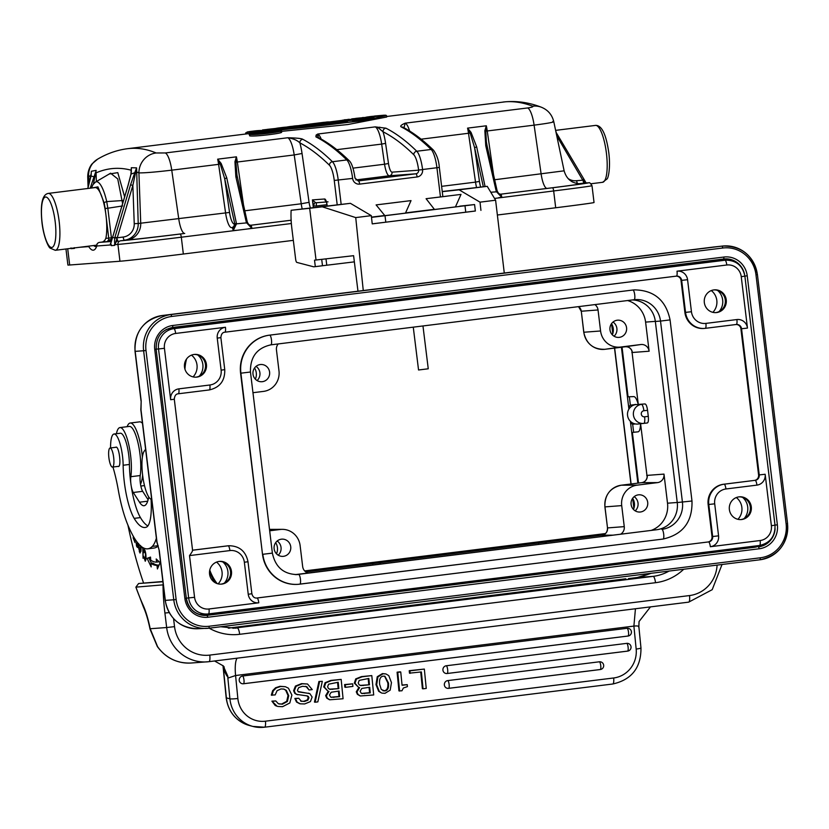 <?xml version="1.0" encoding="UTF-8"?>
<svg xmlns="http://www.w3.org/2000/svg" width="829" height="829" viewBox="0 0 829 829"><rect width="100%" height="100%" fill="white"/><g stroke="black" fill="none" stroke-linecap="round" stroke-linejoin="round"><path stroke-width="1.24" d="M584.041 179.375L582.86 180.194L584.258 179.738L583.751 178.981M577.471 183.53A3.254 0.839 -97.1 0 1 576.673 180.691L582.86 180.194M556.787 135.956L582.642 179.955L583.823 179.002L556 132.225M556.124 131.956L555.813 131.324M585.699 182.971L583.046 180.401A3.254 0.839 82.9 0 0 584.207 183.085L579.17 183.706M497.369 215.012L555.699 207.768A52.123 0.632 -6.9 0 0 594.041 202.514L591.999 185.696A52.123 0.632 173.1 0 1 553.668 190.95L494.54 198.442M65.957 248.98L67.905 265.042A52.123 0.632 -6.9 0 0 69.667 265L119.956 261.239A52.123 0.632 -6.9 0 0 183.344 254.026L293.321 240.358M291.352 223.519L181.313 237.208L183.344 254.026M313.341 207.53L312.419 199.903L313.517 205.633A3.254 0.767 110.5 0 1 315.414 202.514A3.254 3.15 85.7 0 0 316.854 202.68A3.254 0.839 -97.1 0 0 316.409 205.975L326.916 204.68M328.025 201.851A3.254 3.15 -94.3 0 1 324.657 198.991L312.419 199.903L315.414 202.514M236.4 223.312L226.763 177.872L221.156 163.458L217.664 159.168L220.276 164.111L224.7 178.743L234.814 223.985L236.4 223.312L236.493 223.84L247.436 222.804L251.861 228.369L246.42 222.607L247.332 222.307M236.286 230.369A3.254 0.839 82.9 0 0 236.275 230.265L233.167 230.731A3.254 0.839 -97.1 0 0 231.933 227.592A3.254 3.15 85.7 0 0 234.669 223.975A6.518 1.679 -97.1 0 1 234.814 223.985L233.167 230.731L236.493 223.84L234.908 224.369M248.783 228.825A18.57 4.787 82.9 0 0 248.773 228.721L251.861 228.369M97.428 243.622A3.254 2.798 19.4 0 0 96.858 244.524A3.254 2.798 19.4 0 0 96.858 244.534A3.254 2.798 19.4 0 0 96.806 245.995L96.806 245.995A3.254 3.15 85.7 0 1 97.003 244.389A3.254 3.15 -94.3 0 1 99.532 242.379A3.254 0.839 82.9 0 1 99.532 242.379L111.324 241.498M88.807 246.14A3.254 2.756 147.8 0 0 88.755 246.596L79.553 247.291M91.428 188.038L90.32 187.841L93.988 176.867L91.035 175.976L87.947 188.1M386.625 116.506L505.586 101.791C514.218 101.148 523.244 102.609 532.674 106.185C533.565 106.754 531.897 107.335 527.669 107.946L405.215 123.158A19.544 5.036 82.9 0 1 409.63 131.013M358.118 180.96L415.889 173.789A3.254 3.15 85.7 0 0 418.624 170.173L392.065 172.163A9.772 2.518 82.9 0 1 388.49 163.489L385.589 143.355A22.808 5.876 -97.1 0 0 383.019 131.77A3.254 3.098 116.8 0 1 385.889 128.174L375.226 126.878L378.563 128.029L383.019 131.77A780.12 201.022 82.9 0 1 413.785 154.743A16.29 4.197 82.9 0 1 418.593 169.966L422.583 169.717A6.518 6.29 85.7 0 1 417.122 176.96L359.641 184.111A6.518 6.29 85.7 0 1 352.615 178.411L352.584 178.214A19.544 5.036 -97.1 0 0 346.812 159.945A783.384 201.861 -97.1 0 0 315.911 136.868L316.118 135.075L317.963 135.562L318.377 137.541M385.889 128.174A783.384 201.861 82.9 0 1 416.78 151.251L431.153 149.469A3.254 2.995 -45.6 0 1 433.557 150.246C423.391 140.267 413.288 132.63 403.236 127.334A3.254 3.098 117.7 0 0 401.474 127.024C399.754 126.309 400.998 125.013 405.215 123.158L403.982 127.739M310.388 207.892A9.772 2.518 82.9 0 1 309.072 202.317L302.046 153.489L294.202 154.95A19.544 5.036 -97.1 0 0 287.767 137.749L165.313 152.961L156.101 152.971C147.386 149.303 138.712 147.8 130.08 148.443L127.438 148.702M302.046 153.489A26.062 6.715 -97.1 0 0 299.88 142.868C297.238 140.298 293.207 138.588 287.767 137.749C296.689 137.977 301.683 138.484 302.761 139.282A3.254 3.098 117.7 0 0 299.88 142.868A780.12 201.022 82.9 0 1 329.434 165.23A16.29 4.197 82.9 0 1 334.253 180.453L338.222 179.997L341.165 204.328M317.963 135.562L317.756 134.029L316.118 135.075M281.29 131.396L347.828 124.537L386.687 117.024L386.521 115.604L362.46 120.754L280.026 130.029M280.689 130.516L280.129 130.06C285.839 131.003 254.524 134.889 249.892 133.821C244.203 133.189 275.539 129.293 280.129 130.06L280.689 130.516C287.456 131.283 253.788 135.521 249.446 134.391L249.622 135.821C253.156 137.044 287.3 132.868 280.855 131.946M354.874 177.883L354.978 177.883C353.631 168.733 351.703 163.012 349.216 160.722C338.626 150.329 328.097 142.474 317.631 137.168A3.254 3.098 116.8 0 0 315.911 136.868M474.571 204.556L385.008 215.716L385.806 222.182L475.369 211.022L474.571 204.556L459.857 206.152A65.159 16.787 -97.1 0 0 459.794 206.162A65.159 16.787 -97.1 0 0 459.732 206.162M385.008 215.716L371.506 217.364M376.107 204.908L384.874 215.654L405.474 213.115L411.029 200.608L376.107 204.908L411.029 200.608M426.085 198.701L434.5 209.478L446.893 207.996L455.453 206.898L461.007 194.4L426.085 198.701L461.007 194.4M363.268 290.533L355.734 217.592L371.309 215.654L372.231 223.882L475.369 210.991M385.806 222.182L372.221 223.84M186.556 359.019A48.87 47.326 85.8 0 0 184.95 369.174M184.535 367.32A45.605 44.175 -94.2 0 1 185.043 361.972M711.292 290.575A14.466 14.01 -94.2 0 1 712.878 312.336M191.478 355.133A14.466 14.01 -94.2 0 1 193.064 376.894M209.768 570.093A48.87 47.326 85.8 0 0 217.167 583.606M215.043 582.632A45.605 44.175 -94.2 0 1 209.55 571.347M736.339 497.545A14.466 14.01 -94.2 0 1 737.924 519.306M216.524 562.103A14.466 14.01 -94.2 0 1 218.11 583.865M141.179 400.935L140.857 409.992L156.826 541.938L159.313 550.808L165.313 600.383A32.258 31.243 85.8 0 0 197.603 628.755C179.655 627.854 168.847 618.403 165.158 600.383L173.758 599.781L143.624 350.76L135.179 351.361L141.179 400.935L141.013 409.992L156.982 541.938L159.313 550.808M723.043 259.083A19.72 19.098 -94.2 0 1 727.852 260.119M760.628 545.295A19.72 19.098 -94.2 0 1 754.193 547.337L205.83 615.439M198.898 614.351A18.248 17.668 85.8 0 0 202.027 614.403L207.519 613.999A18.248 17.668 -94.2 0 1 188.66 597.989L158.526 348.968L156.173 349.144M192.587 550.394L174.297 399.215L170.66 399.723L164.432 348.294L158.526 348.968A18.248 17.668 -94.2 0 1 173.872 328.678L725.002 260.233A18.248 17.668 -94.2 0 1 725.862 260.151L720.36 260.555A18.248 17.668 85.8 0 0 719.499 260.638L168.37 329.082A18.248 17.668 85.8 0 0 166.152 329.507M219.157 561.43A11.399 11.046 85.8 0 0 209.53 573.834A11.399 11.046 85.8 0 0 221.892 584.072A11.399 11.046 85.8 0 0 231.509 571.668A11.399 11.046 85.8 0 0 219.157 561.43M192.421 550.249C192.991 550.383 192.027 552.166 189.52 555.596L194.566 597.315A13.357 12.932 -94.2 0 0 209.012 608.973A4.891 1.212 82.9 0 1 208.4 613.916A18.248 17.668 -94.2 0 1 207.519 613.999L208.4 613.916A4.891 1.212 82.9 0 1 208.39 613.916L759.53 545.472L208.421 613.916M194.11 354.46A11.399 11.046 85.8 0 0 184.484 366.864A11.399 11.046 85.8 0 0 196.846 377.102A11.399 11.046 85.8 0 0 206.462 364.698A11.399 11.046 85.8 0 0 194.11 354.46M716.66 312.543A11.399 11.046 85.8 0 0 726.277 300.139A11.399 11.046 85.8 0 0 713.924 289.901A11.399 11.046 85.8 0 0 704.298 302.305A11.399 11.046 85.8 0 0 716.66 312.543M741.706 519.514A11.399 11.046 85.8 0 0 751.323 507.11A11.399 11.046 85.8 0 0 738.971 496.872A11.399 11.046 85.8 0 0 729.344 509.275A11.399 11.046 85.8 0 0 741.706 519.514M736.173 324.502A4.891 4.736 -94.2 0 1 740.908 328.802L758.597 474.976A4.891 4.736 -94.2 0 1 754.483 480.405L723.489 484.26A18.248 17.668 85.8 0 0 708.142 504.55L712.018 536.56A4.891 4.736 -94.2 0 1 707.904 542L256.462 598.061M676.288 276.13A4.891 4.736 -94.2 0 1 681.024 280.43L684.889 312.45A18.248 17.668 85.8 0 0 703.759 328.471L704.401 328.419A18.248 17.668 -94.2 0 1 685.542 312.398L681.666 280.389A4.891 4.736 85.8 0 0 676.412 276.119A4.891 1.212 -97.1 0 0 677.013 271.176L726.795 265A4.891 1.212 -97.1 0 0 725.002 260.233L719.499 260.638M192.566 550.228L228.12 545.814A18.248 17.668 -94.2 0 1 228.98 545.731L228.327 545.783A18.248 17.668 85.8 0 0 227.467 545.865L192.566 550.197M634.382 289.891A34.207 33.129 85.8 0 0 634.216 289.901A34.207 33.129 85.8 0 0 632.6 290.057L269.352 335.175A34.207 33.129 85.8 0 0 240.586 373.216L262.503 554.311A34.207 33.129 85.8 0 0 297.87 584.352A34.207 33.129 85.8 0 0 298.036 584.331M632.392 299.953A24.435 23.668 -94.2 0 1 655.345 321.455L677.252 502.55A24.435 23.668 -94.2 0 1 656.703 529.731L295.186 574.621M611.522 323.662A11.616 11.254 -94.2 0 1 612.341 334.833M638.257 404.293L631.864 350.615M627.594 300.544A25.575 24.766 -94.2 0 1 645.594 322.108L649.117 351.216A7.658 7.409 85.8 0 0 640.838 344.532L620.486 347.061A18.414 17.834 -94.2 0 1 600.579 330.978L598.041 309.963A7.658 7.409 85.8 0 0 594.901 304.606M609.978 329.818A8.632 8.363 85.8 0 0 619.19 337.372A8.632 8.363 85.8 0 0 626.569 327.756A8.632 8.363 85.8 0 0 617.926 320.16A8.632 8.363 85.8 0 0 609.978 329.818M651.169 530.415A25.575 24.766 -94.2 0 0 667.511 503.213L663.988 474.105A7.658 7.409 85.8 0 1 657.552 482.613L641.708 482.665L621.367 485.193L637.2 485.141L657.552 482.613M647.19 477.349L640.589 423.743M648.288 416.355L644.61 416.811A6.518 1.617 82.9 0 1 643.791 423.391L647.356 422.956C648.351 422.469 648.651 420.262 648.288 416.355L647.553 410.282C646.972 406.386 646.143 404.272 645.055 403.941L635.781 404.604A9.772 9.461 85.8 0 0 627.563 415.474A9.772 9.461 85.8 0 0 638.133 424.013M305.787 571.927L602.797 535.047C606.02 533.949 607.574 531.565 607.439 527.918L607.512 527.918A6.549 6.342 -94.2 0 1 602.787 535.047M269.674 530.788L280.212 529.482A18.414 17.834 -94.2 0 1 282.295 529.348A18.414 17.834 -94.2 0 1 300.119 545.555L302.668 566.58A7.658 7.409 85.8 0 0 308.046 573.026M274.13 548.788A8.632 8.363 85.8 0 0 283.342 556.342A8.632 8.363 85.8 0 0 290.73 546.726A8.632 8.363 85.8 0 0 282.078 539.13A8.632 8.363 85.8 0 0 274.13 548.788M275.674 542.632A11.616 11.254 -94.2 0 1 276.492 553.803M278.212 343.942A7.658 7.409 85.8 0 0 276.451 349.9L278.99 370.926A18.414 17.834 -94.2 0 1 263.84 391.35A18.414 17.834 -94.2 0 1 263.508 391.392L252.959 392.708M253 374.148A8.632 8.363 85.8 0 0 262.202 381.703A8.632 8.363 85.8 0 0 269.591 372.086A8.632 8.363 85.8 0 0 260.948 364.491A8.632 8.363 85.8 0 0 253 374.148M254.544 367.993A11.616 11.254 -94.2 0 1 255.353 379.164M637.864 483.141L630.382 421.308M628.91 409.122L621.418 347.247M632.672 424.251L633.646 432.282L632.372 432.437L638.496 483.069M629.346 396.759L630.372 405.184M622.051 347.175L628.061 396.801L633.822 396.604C635.232 396.656 636.62 398.956 638.009 403.485M632.372 432.437L638.081 431.826C639.449 431.567 640.278 429.111 640.548 424.469M638.289 431.785L633.646 432.282M635.853 404.593L635.325 404.407M620.579 534.218A7.658 7.409 85.8 0 0 624.258 526.633L621.709 505.617A18.414 17.834 -94.2 0 1 637.2 485.141M631.107 504.446A8.632 8.363 85.8 0 0 640.32 512.001A8.632 8.363 85.8 0 0 647.708 502.384A8.632 8.363 85.8 0 0 639.066 494.789A8.632 8.363 85.8 0 0 631.107 504.446M632.651 498.291A11.616 11.254 -94.2 0 1 633.47 509.462M546.601 542.135L538.612 542.86L538.674 543.378M603.512 534.798L538.612 542.86M304.948 571.222L604.973 533.959M349.03 566.559L305.621 571.803M514.996 545.938L372.646 563.471L372.708 563.989M380.635 562.746L372.646 563.471M634.164 496.664A8.984 8.704 -94.2 0 1 635.201 510.861M256.047 366.366A8.984 8.704 -94.2 0 1 257.083 380.563M277.187 541.005A8.984 8.704 -94.2 0 1 278.223 555.192M613.035 322.035A8.984 8.704 -94.2 0 1 614.071 336.222M739.022 496.872A11.399 11.046 -94.2 0 1 750.38 507.431A11.399 11.046 -94.2 0 1 740.732 519.586A11.399 11.046 -94.2 0 1 740.68 519.586M713.976 289.891A11.399 11.046 -94.2 0 1 725.334 300.461A11.399 11.046 -94.2 0 1 715.686 312.606A11.399 11.046 -94.2 0 1 715.634 312.616M194.162 354.449A11.399 11.046 -94.2 0 1 205.519 365.019A11.399 11.046 -94.2 0 1 195.872 377.174A11.399 11.046 -94.2 0 1 195.82 377.174M219.208 561.43A11.399 11.046 -94.2 0 1 230.566 571.989A11.399 11.046 -94.2 0 1 220.918 584.144A11.399 11.046 -94.2 0 1 220.866 584.155M148.09 499.783L142.681 491.328A9.772 2.435 82.9 0 1 140.225 475.535A28.673 7.129 -97.1 0 0 138.277 444.095A28.673 7.129 -97.1 0 0 129.448 426.407A28.673 7.129 -97.1 0 0 129.355 426.417L119.956 427.577A28.673 7.129 82.9 0 1 120.05 427.567A28.673 7.129 82.9 0 1 128.889 445.256A28.673 7.129 82.9 0 1 130.827 476.706A9.772 2.435 -97.1 0 0 130.847 483.442A42.352 10.528 82.9 0 1 129.417 464.468A22.808 5.668 -97.1 0 0 120.433 433.225A22.808 5.668 -97.1 0 0 120.319 433.235L114.06 434.013A22.808 5.668 82.9 0 1 114.174 434.002A22.808 5.668 82.9 0 1 123.148 465.245A42.352 10.528 -97.1 0 0 134.174 518.374A79.232 19.709 -97.1 0 0 144.743 527.513A79.232 19.709 -97.1 0 0 145.137 527.472A79.232 19.709 -97.1 0 0 146.401 527.151A35.834 8.912 -97.1 0 0 151.075 499.39M162.878 581.492L138.598 583.523L136.495 586.331M150.07 629.252A6.518 1.876 -11.5 0 1 150.194 628.734L157.562 646.599A6.518 0.839 145.4 0 1 157.334 646.537L150.07 629.252C148.163 620.04 145.956 612.641 143.448 607.066L135.883 587.139L163.282 584.839M143.541 582.911A169.406 42.134 82.9 0 1 127.904 525.047M156.37 538.197A65.159 16.207 82.9 0 1 152.287 546.404A100.734 25.057 82.9 0 1 147.78 548.819L154.049 548.042A100.734 25.057 -97.1 0 0 158.215 545.948M147.873 525.938A79.232 19.709 82.9 0 1 140.443 517.597A42.352 10.528 82.9 0 1 131.22 486.022A9.772 2.435 -97.1 0 0 133.282 492.488L139.5 502.208A35.834 8.912 -97.1 0 0 143.977 505.742A35.834 8.912 -97.1 0 0 144.091 505.721A35.834 8.912 -97.1 0 0 148.215 499.327A73.17 18.197 -97.1 0 0 148.774 497.017M116.433 433.712A28.673 7.129 82.9 0 1 119.956 427.577M135.003 539.099L134.826 540.736L133.272 536.871L133.158 537.907L135.065 542.632L135.376 539.669M141.79 546.891L142.806 548.529L143.065 558.29L143.075 547.72M150.515 557.088L147.096 558.342L151.189 566.922L150.94 563.337A113.045 28.113 -97.1 0 0 156.982 565.326L157.417 568.974L160.101 562.642L156.204 558.974L156.588 562.093A109.791 27.305 82.9 0 1 150.733 560.155L150.515 557.088M144.153 551.016C144.702 550.435 145.158 551.658 145.521 554.684L145.096 559.938L143.635 556.29L145.251 561.233L145.883 559.616C146.184 555.212 145.717 551.876 144.474 549.617L143.635 550.705L143.894 552.684L144.153 551.016L145.116 550.736M144.474 549.617L143.832 549.876L144.619 549.772M136.681 541.544L137.293 546.156L137.883 546.083M137.883 544.933L137.541 544.974C137.303 546.829 136.889 546.207 136.288 543.099L136.505 546.031L137.427 547.451L137.469 542.57M138.578 543.555L138.547 547.803L140.008 553.026L141.065 550.352L141.034 546.891A5.917 1.471 -97.1 0 0 141.003 546.529L140.971 546.249M147.78 548.819A100.734 25.057 82.9 0 1 147.282 548.86A100.734 25.057 82.9 0 1 126.961 522.726A65.159 16.207 82.9 0 1 118.288 490.022A65.159 16.207 -97.1 0 0 113.573 469.204A22.808 5.668 82.9 0 1 112.993 467.017M110.578 447.95A22.808 5.668 82.9 0 1 114.06 434.013M117.967 466.395L118.392 466.509C121.604 466.779 119.148 446.458 116.07 447.1L115.604 447.328M151.655 499.255A24.756 6.155 82.9 0 1 150.142 498.612A24.756 6.155 82.9 0 1 142.619 475.121A24.756 6.155 82.9 0 1 144.246 451.121L145.262 449.722A26.062 6.487 82.9 0 1 145.614 449.308M151.738 499.928A26.062 6.487 82.9 0 1 151.469 499.721L150.142 498.612M144.246 451.121A24.756 6.155 82.9 0 1 145.707 450.106M136.619 586.165L138.619 583.523L162.909 581.751M136.578 586.217L135.883 587.139A171.365 42.621 82.9 0 0 143.116 605.16A6.518 4.922 -24.3 0 0 143.448 607.066M143.116 605.16A50.175 12.476 -97.1 0 1 150.194 628.734L166.66 627.532L164.909 613.045A68.413 17.015 -97.1 0 1 163.033 585.16L163.334 585.315M229.498 628.113L228.597 628.144M651.2 573.285L640.402 577.005A45.605 44.175 -94.2 0 1 637.263 577.512L629.097 578.528M222.98 665.604L226.162 697.738A6.518 0.632 -5.6 0 0 226.379 697.883L223.115 665.728M237.125 658.185A19.544 4.86 -97.1 0 0 235.581 675.521L227.861 678.112L227.861 676.267L223.229 665.863L224.244 667.065M214.576 660.982L223.229 665.863M638.703 627.128C639.18 626.071 637.574 625.719 633.895 626.092L636.164 649.055A6.518 0.632 -5.6 0 0 640.972 647.967L638.869 626.703L639.045 621.543L650.464 606.89M424.334 669.076L409.236 670.682L409.474 673.158L421.381 671.936L423.049 688.826L426.251 688.433L424.334 669.076L409.909 670.858L410.148 673.335M420.738 672.018L422.386 688.65L423.049 688.826M407.236 684.65L402.065 685.282L400.749 671.998L400.075 671.822L397.091 672.195L398.946 690.899L401.941 690.785L403.381 687.987L407.433 686.63L407.236 684.65L402.044 685.023M385.92 673.936L382.407 673.604L377.257 676.723L375.983 684.599L378.656 691.272L381.527 692.982L379.33 691.448L376.656 684.785L377.931 676.91L383.081 673.78L385.92 673.936L388.78 675.625L391.464 682.619L390.169 690.174L385.008 693.313L382.2 693.158M371.796 675.594L361.413 676.619L355.724 678.91L354.335 683.096L358.646 687.407L355.009 683.272L356.387 679.086L362.086 676.796L371.796 675.594L373.703 694.951L360.387 695.977L358.045 694.484L356.947 691.977L359.589 687.604L358.646 687.407M358.916 687.428L356.273 691.8L357.372 694.308L360.055 695.883M352.667 683.832L344.584 684.578L344.843 687.148L345.517 687.324L352.916 686.412L352.667 683.832L345.258 684.754L345.517 687.324M341.165 679.397L330.792 680.422L325.092 682.702L323.714 686.899L328.025 691.21L324.388 687.075L325.766 682.889L331.455 680.599L341.165 679.397L343.082 698.754L329.766 699.78L327.414 698.287L326.315 695.78L328.968 691.407L328.025 691.21M328.294 691.231L325.642 695.604L326.75 698.111L329.424 699.686M322.315 681.324L318.916 681.479L314.44 702.049L315.113 702.225L317.849 701.883L322.315 681.324L318.916 681.479M307.518 683.998L301.528 683.635L295.414 686.091L293.601 690.744L294.834 693.448L297.715 694.785L295.507 693.624L294.274 690.92L296.088 686.277L302.202 683.811L307.518 683.998L312.243 689.593L309.041 689.987L305.963 686.412M306.979 695.8L308.295 697.552L307.217 700.008L303.828 701.282L301.134 701.251M309.041 689.987L306.896 686.754L302.523 686.277L298.689 687.635L297.445 690.246L298.088 691.541L309.87 693.655L312.139 697.034L310.429 701.583L304.668 703.945L300.326 703.831L297.186 702.215L295.528 698.64L298.73 698.246L294.855 698.464L296.513 702.039L299.652 703.645M309.196 693.469L298.212 691.873M305.621 686.329L306.222 686.567M271.902 701.147L275.228 705.51L277.176 706.287L271.902 701.147L275.767 700.93L272.575 701.334M271.974 695.313L273.332 690.847L276.264 687.935L280.679 686.485L285.383 686.713L280.005 686.308L275.591 687.759L272.658 690.661L271.301 695.127L275.176 694.909L277.083 690.661L281.01 688.94L283.964 689.096L286.316 690.36L288.72 695.697L287.373 701.5L282.337 704.215L278.275 703.686L275.767 700.93M283.622 689.013L285.653 690.184L288.046 695.51L286.699 701.324L281.663 704.039L278.969 703.956M599.388 661.791L447.764 680.599A3.907 3.772 104.9 0 0 447.142 688.257A3.907 3.772 104.9 0 0 448.53 688.35A3.907 0.974 82.9 0 0 448.634 688.35L600.258 669.542A3.907 0.974 -97.1 0 0 600.776 665.925A3.907 0.974 -97.1 0 0 600.745 665.594A3.907 0.974 -97.1 0 0 599.388 661.791A3.907 3.772 104.9 0 1 600.776 661.884A3.907 3.907 0 0 1 600.258 669.542A3.907 0.974 -97.1 0 1 600.155 669.531L448.727 688.319M626.755 643.366L446.303 665.76A3.907 3.772 104.9 0 0 445.681 673.407A3.907 3.772 104.9 0 0 447.069 673.5A3.907 0.974 82.9 0 0 447.163 673.511L627.615 651.117A3.907 0.974 -97.1 0 0 628.144 647.501A3.907 0.974 -97.1 0 0 628.102 647.169A3.907 0.974 -97.1 0 0 626.755 643.366A3.907 3.772 104.9 0 1 628.144 643.459A3.907 3.907 0 0 1 627.615 651.117A3.907 0.974 -97.1 0 1 627.522 651.107L447.256 673.48M627.139 628.289L242.607 676.008A3.907 3.772 104.9 0 0 241.985 683.656A3.907 3.772 104.9 0 0 243.374 683.749A3.907 0.974 82.9 0 0 243.467 683.759L628.009 636.04A3.907 0.974 -97.1 0 0 628.537 632.434A3.907 0.974 -97.1 0 0 628.496 632.092A3.907 0.974 -97.1 0 0 627.139 628.289A3.907 3.772 104.9 0 1 628.527 628.382A3.907 3.907 0 0 1 628.009 636.04A3.907 0.974 -97.1 0 1 627.905 636.04L243.56 683.728M409.236 670.682L409.909 670.858M397.091 672.195L397.765 672.371L399.619 691.075M400.749 671.998L397.765 672.371M384.78 690.94C387.744 690.578 388.977 687.925 388.48 682.982L384.905 676.226L383.309 676.143C380.356 676.505 379.133 679.252 379.63 684.36L381.299 689.5L384.78 690.94L382.925 690.754M384.552 676.153L387.806 682.806C388.304 687.749 387.07 690.402 384.107 690.764M369.465 684.785L360.916 685.583L359.092 684.754L358.221 682.941L359.237 680.381L368.832 678.464L369.465 684.785L360.097 685.386M361.268 693.262L360.107 691.241L361.817 688.433L369.703 687.251L370.262 692.878L361.921 693.531M368.19 678.536L368.791 684.609M369.06 687.334L369.589 692.702L361.599 693.427M369.589 692.702L370.262 692.878M344.584 684.578L345.258 684.754M338.833 688.588L330.284 689.386L328.471 688.557L327.59 686.744L328.605 684.184L338.211 682.257L338.833 688.588L329.465 689.189M330.636 697.065L329.476 695.044L331.185 692.236L339.082 691.054L339.631 696.681L331.289 697.324M337.558 682.34L338.159 688.402M338.429 691.137L338.968 696.505L330.978 697.22M338.968 696.505L339.631 696.681M315.113 702.225L319.59 681.656M308.284 693.158L309.87 693.655M300.326 703.831L299.29 703.562M294.855 698.464L295.528 698.64M298.73 698.246L301.455 701.355M300.637 701.044L304.502 701.469L307.891 700.184L308.968 697.728L307.341 695.894M307.29 695.935L296.15 694.308M285.383 686.713L288.451 688.215L291.891 695.075L289.818 702.971L282.554 706.691L277.85 706.463M633.615 423.432A9.606 2.394 82.9 0 1 632.817 424.251A9.606 2.394 82.9 0 1 630.807 421.702M629.045 408.904A9.606 2.394 82.9 0 1 630.444 405.174A9.606 2.394 82.9 0 1 631.698 406.158M147.096 558.342L150.546 557.534M156.588 562.093L158.463 561.865L158.36 560.995M158.899 565.471L156.982 565.326M150.94 563.337L152.826 563.109A113.045 28.113 82.9 0 0 158.857 565.098M151.438 563.274L148.971 558.114M140.557 545.534L140.028 551.762L139.168 549.928L138.951 544.228M140.94 551.534L140.028 551.762M442.261 191.654L459.111 189.82L480.022 202.152L495.607 200.214L504.281 273.021M495.607 200.214L487.224 186.328L442.24 191.509M480.022 202.152L480.934 210.379M355.734 217.592L322.284 206.815L309.663 208.266L316.036 260.005L353.6 255.684L357.973 291.197M316.036 260.005L314.523 260.171L315.321 266.637L313.704 266.814L296.792 262.389A3.254 0.839 82.9 0 1 295.652 259.249L291.87 228.555A31.274 8.062 82.9 0 1 291.134 210.286L309.663 208.266M325.994 258.855L326.771 265.218L315.321 266.637M326.771 265.218L354.356 261.86M371.309 215.654L350.398 203.323L291.134 210.286M322.284 206.815L350.398 203.323M459.111 189.82L487.224 186.328M379.837 127.158L378.563 128.029M500.26 194.245L547.088 188.421A16.29 4.197 82.9 0 1 541.13 173.976L534.104 125.148C549.378 123.158 555.617 121.936 552.819 121.469M490.799 192.245L497.338 191.758L501.763 197.323L496.322 191.561L497.338 191.758L487.131 145.966A1.782 0.601 -13.1 0 1 487.1 146.142M497.213 191.385L496.177 191.043L485.753 145.697A1.782 0.601 -13.1 0 1 487.131 145.956L486.364 141.78L487.037 145.831M497.234 191.25L498.312 193.426L500.436 194.235A3.254 3.15 85.7 0 0 500.581 194.214L552.435 187.779A48.87 0.601 173.1 0 0 586.725 182.898L584.207 183.085A3.254 3.15 85.7 0 1 584.507 183.064M498.685 197.779A18.57 4.787 82.9 0 0 498.675 197.675L501.763 197.323M441.619 186.338L475.525 182.121L468.509 133.303A19.544 5.036 -97.1 0 0 467.566 128.122L470.178 133.054L474.602 147.697L483.317 186.67M527.669 107.946A19.544 5.036 -97.1 0 1 534.104 125.148L487.245 130.972A19.544 5.036 82.9 0 0 486.312 125.79L484.851 130.702L485.794 131.117L486.312 125.79L467.566 128.122L471.059 132.412L470.178 133.054L421.122 139.189M493.524 174.618L487.245 130.972L485.794 131.117L486.364 141.78M398.521 202.131L381.029 204.307L398.521 202.162M447.152 196.131L430.997 198.1L447.152 196.152M247.311 222.431L246.275 222.089L235.85 176.743A1.782 0.601 -13.1 0 1 237.229 177.002A1.782 0.601 -13.1 0 1 237.198 177.188M126.961 240.016A16.29 15.741 85.7 0 0 140.733 223.322L138.92 172.888C144.692 172.981 155.634 172.069 171.748 170.163L178.774 218.991A16.29 4.197 -97.1 0 0 184.732 233.446A47.502 0.58 -6.9 0 1 126.961 240.016L120.651 240.793A48.87 0.601 173.1 0 0 180.08 234.037L184.732 233.446M180.08 234.037A3.254 0.839 82.9 0 1 181.313 237.208A52.123 0.632 173.1 0 1 117.925 244.42L114.578 244.669A3.254 3.15 -94.3 0 1 114.547 244.151L115.262 244.089C114.609 244.006 114.423 242.006 114.703 238.099L114.941 237.229L117.252 237.768L132.858 185.375L136.588 167.872L131.314 167.727L131.334 172.214M156.101 152.971A19.544 18.756 112.8 0 0 138.92 172.888A760.949 196.152 88.1 0 0 136.36 171.883L135.241 171.365L136.588 167.872L138.215 223.509L229.55 212.442L224.7 178.743L226.763 177.872M134.236 223.675A13.036 12.59 -94.3 0 1 123.22 237.032A3.254 0.839 82.9 0 0 124.443 240.203A16.29 15.741 -94.3 0 0 138.215 223.509L134.236 223.675L132.858 185.375L130.547 184.826L135.241 171.365M114.703 238.099L123.22 237.032M112.568 237.488L117.096 238.058M115.262 244.089L116.982 238.306A3.254 0.839 -97.1 0 0 118.143 240.99A3.254 3.15 85.7 0 0 115.397 243.902M112.454 237.85L110.475 244.451L111.2 244.4A18.57 17.937 -94.3 0 0 111.231 244.918L96.806 245.995A33.233 8.559 -97.1 0 1 88.755 246.596A3.254 3.15 85.7 0 1 88.734 246.151M135.282 173.323L134.681 172.712L131.044 174.1L128.174 185.085M111.438 241.125L110.651 241.229L111.407 237.809L108.734 238.12L105.822 214.017A28.673 7.388 -97.1 0 0 95.097 187.582L48.237 193.406C42.227 194.556 40.155 204.338 41.999 222.732C43.854 238.337 48.932 247.923 50.227 248.161L55.305 250.306A28.673 7.388 -97.1 0 0 59.149 221.302A28.673 7.388 -97.1 0 0 48.237 193.406M108.62 239.944L110.858 239.695L107.107 241.653L108.62 239.944L108.734 238.12L105.843 238.337L104.62 240.659L102.661 241.985A3.254 0.839 -97.1 0 0 102.651 241.985A3.254 0.839 -97.1 0 0 102.641 241.995M105.843 238.337A28.673 7.388 -97.1 0 0 106.174 216.939M131.044 174.1L131.314 167.727L130.93 174.287L128.132 185.033L110.475 244.451M93.439 183.945L96.133 170.359L91.366 171.261L91.035 175.976M91.107 175.261L91.231 173.282M91.231 173.313L91.159 174.753M96.133 170.359L95.698 172.888L96.133 170.359M94.775 177.479L93.988 176.867L95.501 172.525M109.221 174.007L117.801 172.639L124.619 196.825M110.568 173.22L117.728 178.909L122.599 203.613M91.998 187.965L97.946 186.867L104.205 202.991L105.148 208.514L107.832 208.224L106.723 201.592L123.531 200.483M104.205 202.991A3.254 1.13 -12.7 0 1 106.723 201.592A32.683 8.425 -97.1 0 0 95.459 182.079A32.683 8.425 -97.1 0 0 95.439 182.09L110.661 173.168M127.542 148.692C117.024 150.07 107.034 153.562 97.594 159.178L92.237 163.727C91.77 164.121 87.77 168.826 87.729 176.929L88.63 176.65A760.949 196.152 88.1 0 1 91.055 175.282M234.669 223.975L234.317 223.996A3.254 3.15 -94.3 0 1 231.592 227.623A16.29 4.197 82.9 0 1 225.623 213.167L218.607 164.349A19.544 5.036 -97.1 0 0 217.664 159.168L236.41 156.836L234.949 161.748L235.892 162.163L236.41 156.836A19.544 5.036 82.9 0 1 237.343 162.018L235.892 162.163L237.135 176.878M246.524 132.764L245.695 132.868L245.83 133.997M247.021 132.06L251.291 131.345A785.332 202.369 82.9 0 0 247.073 132.049L246.659 133.894M284.202 127.542L262.492 129.956M289.57 127.5L262.524 129.956M258.503 131.365L257.156 131.531L257.456 130.951L261.322 130.474A785.332 202.369 -97.1 0 0 257.695 130.619A785.332 202.369 -97.1 0 0 255.156 130.868L251.291 131.345A785.332 202.369 82.9 0 1 253.829 131.096A785.332 202.369 82.9 0 1 257.456 130.951M246.503 132.661A784.814 202.235 82.9 0 1 257.156 131.531L257.197 131.925M262.016 130.92L261.322 130.474M261.777 130.567L266.824 129.966M282.274 128.402L282.368 127.853M300.917 126.091L300.222 125.635A785.332 202.369 -97.1 0 0 296.606 125.78A785.332 202.369 -97.1 0 0 294.057 126.039L300.295 125.635M296.057 126.692L300.222 125.635M329.175 122.381L327.051 121.998L298.077 125.697M328.553 121.925L327.051 121.998L328.553 121.925M323.061 122.765L310.108 124.039L324.336 122.277M320.377 123.666L320.543 123.117M302.865 125.49L310.015 124.599M326.854 122.868L326.294 122.402M327.828 122.381L328.543 122.298M322.699 123.283L323.082 122.754M342.149 120.765L342.636 120.174L342.149 120.765M362.522 118.433L362.729 117.873L351.693 118.879L368.677 117.21M342.522 120.205L350.553 119.386L344.263 119.801M367.63 116.962L362.729 117.873M370.76 116.506L384.428 115.179L367.568 116.941M346.304 120.454L346.698 119.863M343.165 120.485L344.46 120.319M351.175 119.842L350.553 119.386L351.175 119.842M368.998 117.625L368.397 117.169L368.998 117.625M380.345 116.215L380.584 115.656M385.216 115.614L384.428 115.179L385.216 115.614M258.513 131.749L259.301 130.899L385.848 115.179C380.304 119.262 294.254 129.946 259.301 130.899L258.482 131.51L262.752 131.22M275.363 129.262L295.777 127.656L374.117 116.993L276.865 129.148M368.045 118.288L286.679 128.402M373.33 117.635L374.117 116.993L373.33 117.635M278.005 130.319C275.01 129.552 246.638 133.044 252.016 133.552C255.011 134.547 283.414 131.065 278.005 130.319L277.705 130.93M252.451 133.593L256.607 132.702M260.814 132.112L267.011 131.396M270.088 131.117L277.57 130.982M258.855 132.619L269.404 131.293A785.332 202.369 82.9 0 0 267.57 131.034L267.529 131.034M271.57 132.184L260.047 133.324A784.814 202.235 -97.1 0 0 259.695 133.262L262.161 132.225L258.596 132.153M265.239 132.951L260.472 132.744L260.057 133.417M263.156 132.671L261.156 132.578A785.332 202.369 -97.1 0 1 261.467 132.63L271.238 131.624A785.332 202.369 82.9 0 0 269.653 131.334L269.342 131.925M256.658 133.604L257.394 132.298L256.575 132.899L259.798 132.899M262.161 132.225L261.508 132.816M260.389 133.023L260.762 132.464M259.757 133.2L260.213 132.619M259.715 133.448L260.161 132.692A785.332 202.369 82.9 0 1 260.472 132.744M260.638 133.376L260.959 132.754M261.954 133.251L262.161 132.702M263.518 133.137L263.549 132.599M268.938 131.355L268.523 130.909A785.332 202.369 -97.1 0 1 272.358 131.531L273.052 132.008L265.093 132.433M266.99 131.604L267.57 131.034L266.99 131.604M263.415 133.075L261.529 132.63M261.736 133.034L261.156 132.578L261.736 133.034M261.798 132.93L261.239 132.474M109.293 448.8A9.606 2.394 82.9 0 1 110.091 448.002A9.606 2.394 82.9 0 1 113.386 455.453A9.606 2.394 82.9 0 1 113.262 466.292A9.606 2.394 82.9 0 1 112.464 467.079A9.606 2.394 82.9 0 1 109.169 459.639A9.606 2.394 82.9 0 1 109.293 448.8M127.138 426.686A31.927 7.938 82.9 0 1 129.935 423.08A31.927 7.938 82.9 0 1 130.205 423.028A31.927 7.938 82.9 0 1 142.391 457.08M142.619 475.183A31.927 7.938 82.9 0 1 140.505 484.198M142.474 423.37A31.927 7.938 -97.1 0 0 139.604 421.857L130.205 423.028M422.966 325.963L428.251 368.791L418.552 369.983L413.267 327.165M602.59 182.307L607.015 178.971C608.237 178.245 610.683 168.121 608.828 152.982C606.175 134.308 601.74 125.117 595.523 125.407A28.673 7.388 82.9 0 1 606.434 153.303A28.673 7.388 82.9 0 1 602.59 182.307L591.036 183.748M576.673 180.691A13.036 12.59 -94.3 0 1 568.197 178.618M579.803 183.727L580.414 183.675A16.29 15.741 85.7 0 1 580.02 183.727M500.291 194.245L500.581 194.214A3.254 0.839 82.9 0 1 501.804 197.323M547.088 188.421A47.502 0.58 -6.9 0 0 580.414 183.675M586.725 182.898A3.254 3.15 -94.3 0 1 586.87 182.877L584.352 183.064M555.699 207.768L553.668 190.95A3.254 0.839 -97.1 0 0 552.435 187.779M316.409 205.975A6.518 6.29 85.7 0 1 313.517 205.633L313.735 207.478M248.741 224.856A3.254 3.15 85.7 0 0 250.679 225.27L291.134 220.245M250.389 225.291L250.679 225.27A3.254 0.839 82.9 0 1 251.902 228.369M234.317 223.996A13.036 3.357 82.9 0 1 229.55 212.442M119.956 261.239L117.925 244.42A3.254 3.15 -94.3 0 1 120.651 240.793M74.351 247.674L74.434 248.399L71.076 248.659L70.993 247.933M67.709 248.762L69.667 265M114.578 244.669L114.661 245.394L111.304 245.643L111.221 244.918M93.687 245.529A29.968 7.72 -97.1 0 0 95.822 246.565M532.674 106.185A19.544 18.642 -69.2 0 1 541.285 107.2L541.285 107.2C547.896 109.874 552.062 114.713 553.782 121.697L564.134 170.826C566.394 178.691 570.901 180.898 570.984 180.981C572.321 182.349 577.285 183.82 580.186 183.717L579.678 183.748M439.215 167.406L436.924 167.738A19.544 5.036 -97.1 0 0 431.153 149.469A783.384 201.861 -97.1 0 0 401.474 127.024M302.761 139.282A783.384 201.861 82.9 0 1 332.439 161.728L346.812 159.945A3.254 2.995 134.4 0 1 349.216 160.722M321.186 139.054A19.544 5.036 82.9 0 0 317.756 134.029L375.226 126.878A19.544 5.036 -97.1 0 1 381.661 144.091L336.781 149.666M352.615 178.411L338.222 179.997A19.544 5.036 82.9 0 0 332.439 161.728A3.254 2.995 134.4 0 0 329.434 165.23M324.657 198.991A6.518 1.679 -97.1 0 1 327.113 205.333L327.175 205.851M337.196 204.763L334.253 180.453M440.448 196.867L436.924 167.738L422.562 169.52A19.544 5.036 82.9 0 0 416.78 151.251A3.254 2.995 134.4 0 0 413.785 154.743M434.375 209.312L405.568 212.898L434.375 209.312M384.397 215.53L371.475 217.125L384.397 215.53M465.774 212.255L464.986 205.789M786.099 523.752A30.611 29.647 -94.2 0 1 760.348 557.793L209.229 626.237A30.611 29.647 -94.2 0 1 176.131 599.512L145.997 350.491A30.611 29.647 -94.2 0 1 171.738 316.46L722.867 248.006L722.142 246.099A32.559 31.533 -94.2 0 1 722.619 246.047A32.559 31.533 -94.2 0 1 757.354 274.544L755.965 274.741L786.099 523.752L787.488 523.555A32.559 31.533 -94.2 0 1 760.12 559.762M722.867 248.006A30.611 29.647 -94.2 0 1 755.965 274.741M172.826 325.476L723.955 257.031A21.523 20.839 85.8 0 1 747.23 275.819L777.364 524.84A21.523 20.839 85.8 0 1 759.26 548.767L208.131 617.211A21.523 20.839 85.8 0 1 184.867 598.424L154.733 349.413A21.523 20.839 85.8 0 1 172.826 325.476L172.587 327.455L723.717 259L172.598 327.455C161.365 329.983 155.893 337.237 156.184 349.206L154.733 349.413M145.997 350.491L143.624 350.76A32.559 31.533 -94.2 0 1 171.012 314.554L722.142 246.099L162.308 315.497A32.258 31.243 85.8 0 0 135.179 351.361L135.023 351.372C134.495 331.724 143.593 319.766 162.297 315.497A5.212 1.295 82.9 0 1 162.308 315.497L171.012 314.554L171.738 316.46M209.229 626.237L208.981 628.216A32.559 31.533 -94.2 0 1 206.359 628.423A32.559 31.533 -94.2 0 1 173.758 599.781L176.131 599.512M197.603 628.755L208.981 628.216L760.11 559.762L208.991 628.206M162.297 315.497L713.904 246.99A32.258 31.243 85.8 0 0 713.437 247.052A5.212 1.295 -97.1 0 0 713.427 247.052L722.619 246.047C741.675 245.861 753.281 255.353 757.416 274.534L787.55 523.555C788.068 543.409 778.928 555.482 760.11 559.762L760.348 557.793M744.577 274.368A19.564 18.953 85.8 0 0 725.271 258.876A19.564 18.953 85.8 0 0 723.727 259L723.955 257.031M747.23 275.819L744.856 276.088M775.001 525.109L777.364 524.84M759.26 548.767L758.535 546.86A19.564 18.953 85.8 0 0 775.105 528.767M184.867 598.424L186.256 598.227A19.564 18.953 85.8 0 0 207.126 615.346A19.564 18.953 85.8 0 0 207.405 615.315L754.193 547.337M206.835 615.377L208.131 617.211M156.121 349.206L186.318 598.227C188.836 609.771 195.768 615.481 207.126 615.346M186.307 598.155L194.566 597.315M168.37 329.082L173.872 328.678A4.891 1.212 82.9 0 1 175.665 333.445A13.357 12.932 -94.2 0 0 164.432 348.294M758.597 474.976L765.157 474.261L771.374 525.679L775.011 525.182C775.312 536.28 770.151 543.047 759.53 545.472A4.891 1.212 -97.1 0 0 759.53 545.472A4.891 1.212 -97.1 0 0 760.141 540.529L710.349 546.715A4.891 1.212 -97.1 0 0 708.546 541.948A4.891 4.736 85.8 0 0 712.66 536.518L718.567 535.845A9.772 9.461 85.8 0 1 710.349 546.715M256.544 598.061L707.904 542M189.52 555.596L229.913 550.58A13.357 12.932 -94.2 0 1 244.358 562.238L248.234 594.258L251.871 593.761C252.7 596.766 254.327 598.196 256.772 598.051A4.891 4.736 85.8 0 0 257 598.03A4.891 1.212 82.9 0 1 258.803 602.797L209.012 608.973M248.234 594.258A9.772 9.461 85.8 0 0 258.803 602.797M170.66 399.723A9.772 9.461 85.8 0 1 178.877 388.853L209.882 384.998A13.357 12.932 -94.2 0 0 221.115 370.148L217.239 338.128A9.772 9.461 85.8 0 1 225.457 327.258L175.665 333.445M225.457 327.258A4.891 1.212 82.9 0 1 224.846 332.201A4.891 1.212 82.9 0 1 224.835 332.201M676.402 276.119A4.891 1.212 -97.1 0 1 676.381 276.119L224.866 332.201L676.609 276.098M775.011 525.182L744.877 276.161L741.24 276.658A13.357 12.932 -94.2 0 0 726.795 265M677.013 271.176A9.772 9.461 85.8 0 1 687.573 279.715L691.448 311.735A13.357 12.932 -94.2 0 0 705.894 323.393L736.898 319.548A9.772 9.461 85.8 0 1 747.468 328.077L741.24 276.658M747.468 328.077L741.551 328.75A4.891 4.736 85.8 0 0 736.297 324.481A4.891 1.212 -97.1 0 0 736.898 319.548M718.567 535.845L714.702 503.825A13.357 12.932 -94.2 0 1 725.935 488.975L756.929 485.12A4.891 1.212 -97.1 0 0 755.136 480.364A4.891 4.736 85.8 0 0 759.24 474.924L741.551 328.75L740.908 328.802M756.929 485.12A9.772 9.461 85.8 0 0 765.157 474.261M771.374 525.679A13.357 12.932 -94.2 0 1 760.141 540.529M712.018 536.56L712.66 536.518L708.785 504.498A18.248 17.668 -94.2 0 1 724.131 484.209L754.483 480.405M687.573 279.715L681.024 280.43M221.115 370.148L224.752 369.651L220.877 337.631L217.239 338.128M224.752 369.651C225.053 380.749 219.892 387.516 209.271 389.941L178.287 393.785L209.271 389.941A4.891 1.212 -97.1 0 0 209.271 389.941A4.891 1.212 -97.1 0 0 209.882 384.998M229.913 550.58A4.891 1.212 -97.1 0 0 228.12 545.814L227.467 545.865M251.871 593.761L247.995 561.741L244.358 562.238M178.877 388.853A4.891 1.212 82.9 0 1 178.266 393.785A4.891 1.212 82.9 0 1 178.256 393.785M684.889 312.45L691.448 311.735M705.894 323.393A4.891 1.212 82.9 0 1 705.282 328.336A18.248 17.668 -94.2 0 1 704.401 328.419L705.282 328.336A4.891 1.212 82.9 0 1 705.272 328.336L736.504 324.46M705.303 328.336L736.266 324.481A4.891 1.212 -97.1 0 0 736.287 324.481M723.489 484.26L724.131 484.209A4.891 1.212 82.9 0 1 725.935 488.975M714.702 503.825L708.142 504.55M269.352 335.175L269.684 335.144A4.891 1.212 82.9 0 1 271.477 339.911A4.891 1.212 82.9 0 1 270.865 344.854A4.891 1.212 82.9 0 1 270.855 344.854C256.907 347.983 250.109 357.04 250.462 372.014L240.586 373.216M262.503 554.311L240.907 373.185A34.207 33.129 -94.2 0 1 269.684 335.144L632.6 290.057M677.252 502.55L691.987 501.006L670.07 319.901L660.516 321.072A24.435 23.668 85.8 0 0 635.252 299.621A24.435 23.668 85.8 0 0 634.123 299.735A4.891 1.212 -97.1 0 1 634.102 299.735L270.886 344.843L634.112 299.735A4.891 1.212 -97.1 0 0 634.724 294.792A4.891 1.212 -97.1 0 0 632.921 290.036A34.207 33.129 -94.2 0 1 634.537 289.87L634.216 289.901M299.849 584.155L663.055 539.047A4.891 1.212 -97.1 0 0 663.076 539.047A4.891 1.212 -97.1 0 0 663.687 534.114A4.891 1.212 -97.1 0 0 661.884 529.348A24.435 23.668 85.8 0 0 682.433 502.177L660.516 321.072L655.345 321.455M296.326 574.632L656.703 529.731M298.637 574.466A4.891 1.212 82.9 0 1 300.44 579.222A4.891 1.212 82.9 0 1 299.829 584.165A4.891 1.212 82.9 0 1 299.818 584.165A34.207 33.129 -94.2 0 1 298.191 584.321A34.207 33.129 -94.2 0 1 262.824 554.29L272.378 553.119C275.373 567.191 283.746 574.342 297.487 574.58A24.435 23.668 85.8 0 0 298.637 574.466M620.486 347.061L604.932 349.299L625.284 346.771A6.549 6.342 -94.2 0 1 632.226 351.683M632.061 351.341C630.796 348.097 628.537 346.574 625.284 346.771L640.838 344.532M583.834 332.242L600.579 330.978M598.041 309.963L581.295 311.238L583.834 332.253A19.513 18.901 85.8 0 0 604.932 349.299L625.284 346.771M578.58 306.637A6.549 6.342 -94.2 0 1 581.295 311.238L583.761 332.263C586.3 343.89 593.357 349.569 604.932 349.299M655.335 321.362L645.594 322.108M667.511 503.213L677.241 502.467M646.713 475.421L663.988 474.105M649.117 351.216L631.843 352.532M612.932 535.161L601.502 535.202M635.781 404.604L645.055 403.941M647.356 422.956L643.781 423.391A9.575 9.274 -94.2 0 1 633.429 415.039A9.575 9.274 -94.2 0 1 641.48 404.386A6.518 1.617 82.9 0 1 643.874 410.738L647.553 410.282M644.61 416.811A3.057 2.964 -94.2 0 1 641.294 414.137A3.057 2.964 -94.2 0 1 643.874 410.738M643.791 423.391L637.988 424.023M647.294 476.198A6.549 6.342 -94.2 0 1 641.729 482.665L621.377 485.193A19.513 18.901 85.8 0 0 604.973 506.892L607.512 527.918L624.258 526.633M607.512 527.897L604.901 506.892C604.59 494.996 610.082 487.763 621.367 485.193M280.212 529.482L269.518 529.513M611.761 324.056L612.88 333.331M614.662 348.087L631.107 483.981M632.89 498.685L634.019 507.97M605.45 533.555L304.647 570.912L605.45 533.555M621.709 505.617L604.973 506.892M742.618 497.39A14.663 14.197 -94.2 0 1 744.162 518.56M717.572 290.409A14.663 14.197 -94.2 0 1 719.116 311.58M197.758 354.967A14.663 14.197 -94.2 0 1 199.302 376.138M222.804 561.948A14.663 14.197 -94.2 0 1 224.348 583.119M123.148 465.245L129.417 464.468M134.174 518.374L140.443 517.597M131.22 486.022A9.772 2.435 82.9 0 1 131.013 484.737A9.772 2.435 82.9 0 1 130.847 483.442M152.287 546.404L158.142 545.679M140.225 475.535L130.827 476.706M142.681 491.328L133.282 492.488M139.5 502.208L147.676 501.193M220.721 626.755L235.115 628.175A45.605 44.175 85.8 0 0 237.27 627.957A6.518 1.617 82.9 0 1 239.674 634.309A52.123 50.486 85.8 0 1 209.198 628.185M232.97 628.278L653.128 576.362L637.263 577.512A6.518 1.617 -97.1 0 0 637.242 577.523A6.518 1.617 -97.1 0 0 637.221 577.523L651.117 573.295M669.065 571.067A45.605 44.175 85.8 0 1 653.128 576.362A6.518 1.617 -97.1 0 1 655.521 582.704L239.674 634.309M625.812 578.797A6.518 6.311 85.8 0 0 625.501 578.829L228.255 628.123L625.46 578.829A13.036 3.243 -97.1 0 0 625.46 578.829A13.036 3.243 -97.1 0 0 625.418 578.839M169.147 612.59L164.909 613.045M173.572 618.672L174.536 626.641A32.58 31.554 -94.2 0 0 209.768 655.097L689.5 595.564A32.58 31.554 -94.2 0 0 717.095 565.109M655.521 582.704A52.123 50.486 85.8 0 0 683.697 569.254M209.768 655.097A6.518 1.617 82.9 0 1 208.949 661.677A6.518 1.617 82.9 0 1 208.929 661.677A39.098 37.865 -94.2 0 1 207.084 661.863A39.098 37.865 -94.2 0 1 166.66 627.532L174.536 626.641M157.562 646.599A39.098 37.865 85.8 0 0 191.23 663.013L208.949 661.677L688.661 602.144A6.518 1.617 -97.1 0 0 688.681 602.144A6.518 1.617 -97.1 0 0 689.5 595.564M223.581 666.267L223.426 667.967A26.062 6.487 -97.1 0 0 224.358 670.702A26.062 6.487 -97.1 0 0 227.436 676.547M227.861 678.112L229.913 698.816L226.379 697.883A32.58 31.398 104.9 0 0 249.332 725.479C235.954 721.189 228.224 711.945 226.162 697.738M237.85 698.484A26.062 25.119 -75.1 0 0 265.456 721.189A6.518 1.617 82.9 0 1 264.575 727.209A6.518 1.617 82.9 0 1 264.41 727.199A32.58 31.398 -75.1 0 1 252.866 726.422A32.58 31.398 -75.1 0 1 229.913 698.816A6.518 0.632 -5.6 0 0 237.85 698.484L235.581 675.521L633.895 626.092L635.439 608.755M636.164 649.055A26.062 25.119 -75.1 0 1 613.667 677.977L265.456 721.189M612.631 683.987A6.518 1.617 -97.1 0 0 612.797 683.998A6.518 1.617 -97.1 0 0 613.667 677.977M378.656 691.272L379.33 691.448M375.983 684.599L376.656 684.785M377.257 676.723L377.931 676.91M382.407 673.604L383.081 673.78M387.806 682.806L388.48 682.982M357.372 694.308L358.045 694.484M356.273 691.8L356.947 691.977M354.335 683.096L355.009 683.272M355.724 678.91L356.387 679.086M361.413 676.619L362.086 676.796M362.594 685.376L363.268 685.552M363.869 693.407L364.542 693.593M326.75 698.111L327.414 698.287M325.642 695.604L326.315 695.78M323.714 686.899L324.388 687.075M325.092 682.702L325.766 682.889M330.792 680.422L331.455 680.599M331.963 689.179L332.636 689.355M333.237 697.21L333.911 697.386M301.528 683.635L302.202 683.811M303.31 692.547L303.984 692.733M296.513 702.039L297.186 702.215M303.828 701.282L304.502 701.469M307.217 700.008L307.891 700.184M308.295 697.552L308.968 697.728M307.777 696.298L308.45 696.474M294.834 693.448L295.507 693.624M293.601 690.744L294.274 690.92M295.414 686.091L296.088 686.277M275.228 705.51L275.902 705.686M281.663 704.039L282.337 704.215M286.699 701.324L287.373 701.5M288.046 695.51L288.72 695.697M285.653 690.184L286.316 690.36M272.658 690.661L273.332 690.847M275.591 687.759L276.264 687.935M280.005 686.308L280.679 686.485M447.764 680.599A3.907 0.974 82.9 0 1 449.121 684.391A3.907 0.974 82.9 0 1 449.152 684.744A3.907 0.974 82.9 0 1 448.634 688.35A3.907 3.907 0 0 1 447.142 688.257M446.303 665.76A3.907 0.974 82.9 0 1 447.65 669.552A3.907 0.974 82.9 0 1 447.691 669.894A3.907 0.974 82.9 0 1 447.163 673.511A3.907 3.907 0 0 1 445.681 673.407M242.607 676.008A3.907 0.974 82.9 0 1 243.954 679.801A3.907 0.974 82.9 0 1 243.995 680.153A3.907 0.974 82.9 0 1 243.467 683.759A3.907 3.907 0 0 1 241.985 683.656M145.034 550.529L143.635 550.705M137.054 545.969L136.505 546.031M139.842 551.637L139.272 551.71M322.491 265.746L321.704 259.353M327.113 205.333L326.284 201.385M476.54 187.416A16.29 4.197 82.9 0 1 475.525 182.121L479.452 181.396L474.602 147.697L476.665 146.826L471.059 132.412M422.583 169.717L418.593 169.966M385.589 143.355L381.661 144.091L384.563 164.225L388.49 163.489M352.999 168.142L384.563 164.225A13.036 3.357 82.9 0 0 389.329 175.779L355.838 179.945M355.009 178.09L358.263 180.95A3.254 3.15 85.7 0 0 358.408 180.94A3.254 0.839 82.9 0 1 359.641 184.111M417.122 176.96A3.254 0.839 -97.1 0 0 415.889 173.789L389.329 175.779A3.254 3.15 -94.3 0 0 392.065 172.163M494.675 179.748L564.134 170.826M497.141 190.794A16.29 4.197 -97.1 0 0 499.918 194.224M496.322 191.561L496.177 191.043M498.643 193.81A3.254 3.15 85.7 0 0 500.436 194.235M485.069 186.494L476.665 146.826M480.613 186.971A13.036 3.357 82.9 0 1 479.452 181.396M484.851 130.702L485.753 145.697M291.134 220.224L250.358 225.291M246.42 222.607L246.275 222.089M234.949 161.748L235.85 176.743M221.156 163.458L218.607 164.349L171.748 170.163A19.544 5.036 82.9 0 0 165.313 152.961M114.941 237.229L130.547 184.826M128.205 185.002L112.599 237.405M111.418 241.177L99.532 242.379A3.254 3.254 0 0 0 96.858 244.534M112.475 237.591L111.407 237.809L107.832 208.224L122.661 205.934M55.191 221.747A25.409 6.549 82.9 0 1 51.699 247.467A25.409 6.549 82.9 0 1 42.113 222.732A25.409 6.549 82.9 0 1 45.605 197.012A25.409 6.549 82.9 0 1 55.191 221.747M110.371 244.275A3.254 3.15 -94.3 0 1 110.941 242.679M97.594 159.178A19.544 18.704 59.5 0 0 88.63 176.65L88.91 184.525M96.371 181.551L96.06 172.867A760.949 196.152 88.1 0 1 131.262 170.235L131.314 171.686M105.822 214.017L105.148 208.514M244.773 210.794L301.228 203.779L294.202 154.95L237.343 162.018L243.622 205.665M302.191 208.918A16.29 4.197 82.9 0 1 301.228 203.779L309.072 202.317M247.239 221.84A16.29 4.197 -97.1 0 0 250.016 225.27M342.294 120.35L328.926 122.008L342.294 120.35M288.875 127.044A785.332 202.369 -97.1 0 0 285.259 127.189A785.332 202.369 -97.1 0 0 282.71 127.448L278.845 127.925A785.332 202.369 82.9 0 1 281.394 127.676A785.332 202.369 82.9 0 1 284.274 127.542M276.047 128.35A785.332 202.369 82.9 0 1 278.845 127.925L276.036 128.35M286.482 127.117A785.332 202.369 82.9 0 1 290.191 126.516A785.332 202.369 82.9 0 1 292.741 126.267A785.332 202.369 82.9 0 1 296.357 126.122M289.342 127.148A784.814 202.235 82.9 0 1 291.197 126.941M323.973 122.329L312.305 123.78L323.973 122.329M350.957 119.49A820.202 371.423 82.7 0 1 353.807 119.158M368.801 117.283A804.658 327.103 82.8 0 1 372.594 116.827M249.892 133.821L249.622 135.821M252.576 134.008L252.016 133.552L252.576 134.008M269.653 131.334L262.897 132.174M595.523 125.407L555.606 130.371M584.258 179.727L586.103 182.94M591.999 185.696C588.621 180.691 589.699 183.561 586.87 182.877M326.305 201.986L316.709 202.701M248.431 224.483L250.534 225.281M236.462 172.836L247.343 222.296L248.41 224.472M96.858 244.524L96.081 246.545M87.77 188.494L91.231 173.344M503.048 102.04C515.866 100.578 528.612 102.299 541.285 107.2M127.531 148.692L249.218 133.573M433.557 150.246C436.935 155.054 438.862 160.774 439.329 167.406L442.852 196.566M165.158 600.383L159.158 550.808M141.023 407.92A5.212 5.212 0 0 0 140.857 409.992M156.826 541.938A5.212 5.212 0 0 0 157.448 543.845M141.023 400.935L135.023 351.372M723.717 259L725.271 258.876M744.877 276.161C742.68 265.694 736.339 260.358 725.862 260.151M247.995 561.741C245.798 551.285 239.467 545.938 228.98 545.731M174.297 399.215C174.618 395.723 175.945 393.91 178.266 393.785M220.877 337.631C221.198 334.139 222.524 332.325 224.846 332.201M670.07 319.901C665.946 300.285 654.112 290.274 634.537 289.87M634.112 299.735L635.252 299.621M297.87 584.352L663.076 539.047C682.909 534.518 692.547 521.845 691.987 501.006M250.462 372.014L272.378 553.119M578.538 306.637L581.222 311.238M647.211 476.582C646.755 480.032 644.921 482.063 641.719 482.665M282.295 529.348L269.498 529.379M633.895 508.353L632.682 498.343M630.952 484.001L614.507 348.107M612.766 333.724L611.553 323.714M229.84 628.071L229.001 628.175M722.028 564.497L712.204 589.678L688.681 602.144L208.949 661.677M628.486 578.601L637.242 577.523M640.972 647.967C641.086 667.708 631.688 679.718 612.797 683.998L264.575 727.209L252.866 726.422L249.332 725.479M191.23 663.013C177.126 663.583 165.831 658.091 157.334 646.537M635.366 423.93L632.817 424.251M635.739 404.511L630.444 405.174M145.863 559.844L145.096 559.938M327.072 205.861L327.009 205.333M96.61 245.166L55.305 250.306M99.521 242.379L102.651 241.985L104.672 240.534M91.501 188.028L92.941 184.68L95.439 182.09M87.729 176.929L88.081 187.458M284.233 127.542L267.321 129.355M261.384 130.464L255.156 130.868M288.948 127.044L282.71 127.448M285.932 127.22L294.057 126.039M306.906 124.443L310.336 124.018M322.875 122.827L328.761 121.936M297.476 125.79L306.709 124.464M364.283 117.542L355.734 118.371M350.698 119.386L348.035 119.335M366.605 117.086L370.843 116.495M384.48 115.169L374.604 116.029M361.91 117.811L363.092 117.459M385.868 115.179L259.27 130.899M280.917 128.847L293.134 127.873M296.761 127.573L347.506 121.79M352.667 121.003L374.014 117.013M281.207 130.744L280.275 130.06C280.751 129.262 257.394 131.417 250.607 133.075L248.918 134.184M281.218 130.744L281.383 132.174M277.984 131.096L252.151 133.821M258.627 132.143L269.352 131.303M258.596 132.143L257.342 132.298M262.109 132.236L260.731 132.464M260.679 132.474L260.14 132.63M272.534 131.542L268.617 130.909M271.187 131.624L264.472 132.453M264.482 132.453L263.228 132.578M110.091 448.002L116.485 447.214M112.464 467.079L118.858 466.292M140.847 486.043L144.474 485.597"/></g></svg>
